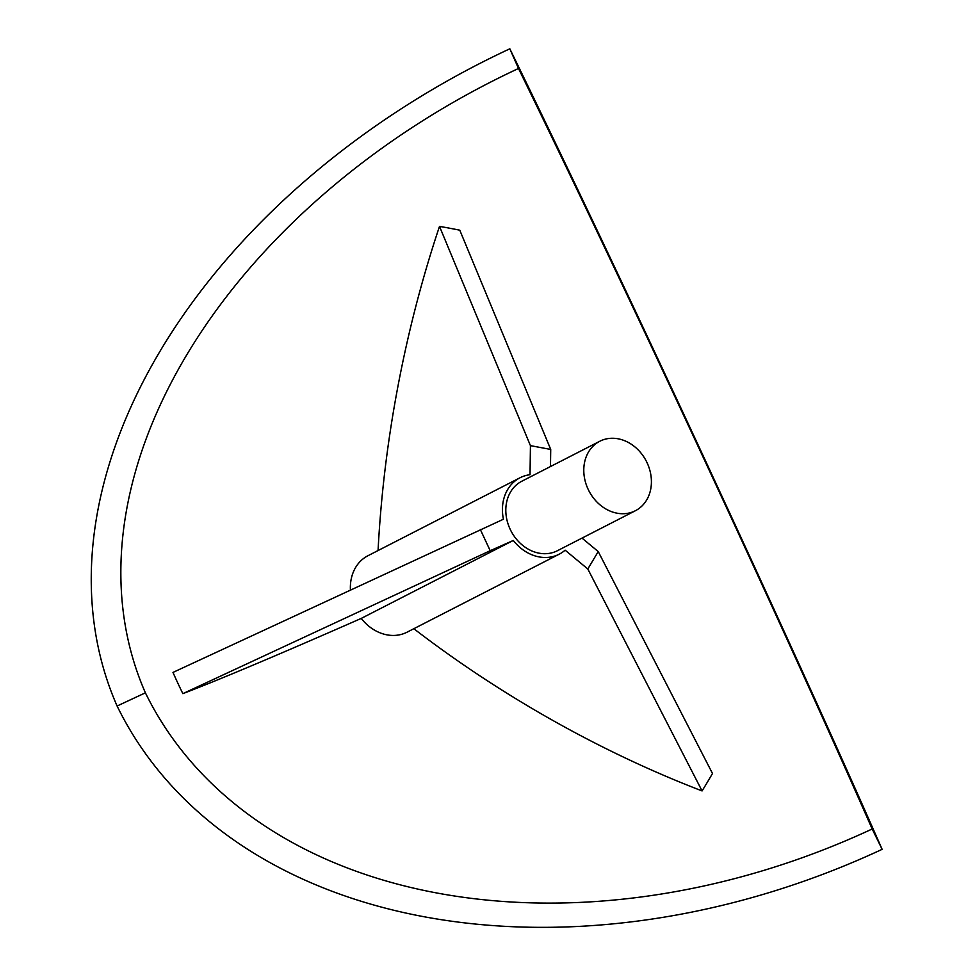<?xml version="1.0" encoding="UTF-8"?>
<svg xmlns="http://www.w3.org/2000/svg" width="976" height="976" viewBox="0 0 976 976"><rect width="100%" height="100%" fill="white"/><g stroke="black" fill="none" stroke-linecap="round" stroke-linejoin="round"><path stroke-width="1.46" d="M378.066 550.549A593.152 280.295 100.6 0 1 439.505 226.383L530.432 445.642L530.029 474.714A42.932 35.539 62.9 0 0 520.025 477.764L367.964 555.722A42.932 35.539 62.9 0 0 350.421 589.907M520.025 477.764A42.932 35.539 62.9 0 0 503.421 519.232L172.984 672.415A559.26 559.065 159.5 0 0 182.854 693.643A593.152 15.433 155.1 0 0 361.23 618.418L513.291 540.46A42.932 35.539 62.9 0 0 559.211 554.185A42.932 35.539 62.9 0 0 565.128 550.171L587.808 568.996L702.073 790.926A593.152 295.728 30.9 0 1 413.824 628.715M361.23 618.418A42.932 35.539 62.9 0 0 407.151 632.143L559.211 554.185M439.505 226.383A559.26 289.006 -150.5 0 1 459.781 230.19L550.72 449.436L550.476 466.54M550.72 449.436L530.432 445.642M651.407 482.327A39.028 32.306 62.9 0 0 634.278 446.398A39.028 32.306 62.9 0 0 599.789 441.262A39.028 32.306 62.9 0 0 588.845 490.733A39.028 32.306 62.9 0 0 635.4 510.729A39.028 32.306 62.9 0 0 651.407 482.327M599.789 441.262L521.806 481.241A39.028 32.306 62.9 0 0 510.875 530.712A39.028 32.306 62.9 0 0 557.43 550.708L635.4 510.729M513.291 540.46L490.196 550.708L480.326 529.492M582.001 538.105L598.227 551.574L587.808 568.996M490.196 550.708L182.854 693.643M598.227 551.574L712.492 773.492A559.26 303.097 -80.9 0 1 702.073 790.926M117.096 706.014A624.494 452.815 156.2 0 0 882.133 849.327A624.494 12.542 65 0 0 509.826 48.8A624.494 429.879 153.9 0 0 117.096 706.014L145.4 692.826A593.274 430.172 156.2 0 0 872.178 828.99A593.274 11.907 65 0 0 518.488 68.479L509.826 48.8M882.133 849.327L872.178 828.99M145.4 692.826A593.274 408.395 153.9 0 1 518.488 68.479"/></g></svg>
